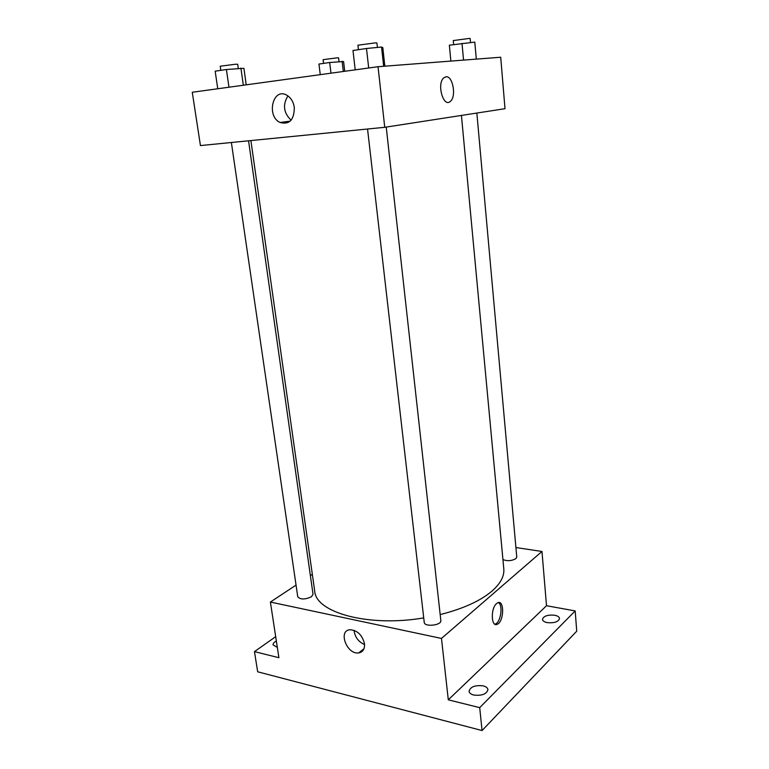 <?xml version="1.0" encoding="UTF-8"?>
<svg xmlns="http://www.w3.org/2000/svg" width="769" height="769" viewBox="0 0 769 769"><rect width="100%" height="100%" fill="white"/><g stroke="black" fill="none" stroke-linecap="round" stroke-linejoin="round"><path stroke-width="1.15" d="M515.912 547.538L541.972 551.469L546.509 605.722L575.183 610.922L576.731 631.186L482.067 730.55L257.673 671.789L254.462 651.622L275.696 636.674M554.699 615.238C557.66 615.854 559.274 616.93 559.534 618.468C558.409 621.861 554.305 623.236 547.211 622.621C544.289 621.996 542.703 620.919 542.453 619.401C543.568 616.017 547.653 614.633 554.699 615.238M483.115 685.852C486.037 686.592 487.642 687.861 487.94 689.639C486.614 694.128 481.903 695.926 473.791 695.051C470.907 694.292 469.33 693.032 469.052 691.293C470.359 686.804 475.05 684.996 483.115 685.852M546.509 605.722L448.298 699.838L479.712 707.643L482.067 730.55M575.183 610.922L479.712 707.643M541.972 551.469L441.483 638.443L448.298 699.838M441.483 638.443L270.39 602.05L278.916 657.706L254.462 651.622M364.477 643.672C364.891 649.007 362.968 652.093 358.7 652.919C346.829 654.88 337.687 630.32 350.106 629.734C357.46 630.378 362.247 635.021 364.477 643.672M277.34 647.392L273.072 644.883C272.957 643.509 274.052 642.221 276.359 641.01M440.176 614.575C463.034 608.798 480.289 600.983 491.939 591.13C500.513 583.565 504.464 576.144 503.801 568.858L461.429 115.437M250.896 140.573L314.704 591.073C315.684 612.585 368.486 627.417 423.729 617.901M270.39 602.05L296.046 585.094M310.378 575.616L312.339 574.318M231.373 142.505L297.757 596.792C300.4 599.685 304.957 599.676 311.435 596.763L313.041 594.322L248.56 140.804M502.936 559.611C507.453 561.283 511.779 560.947 515.912 558.611L516.768 557.016L476.847 113.053M386.23 127.077L440.839 620.535C441.81 625.38 424.373 627.283 424.238 622.342L367.544 129.009M496.572 603.588L497.61 602.877C504.502 599.032 504.185 621.496 497.322 624.274C491.16 627.802 490.43 608.442 496.572 603.588M498.399 602.608C503.137 604.943 500.907 621.881 495.563 623.919L494.794 624.178M364.564 644.576C358.421 641.836 354.913 637.088 354.028 630.301M378.031 66.711L500.706 57.233L505.002 108.689L384.75 127.308L200.44 145.572L192.269 92.261L378.031 66.711L384.75 127.308M294.325 107.506C294.152 119.926 289.394 124.914 280.051 122.482C266.026 116.119 272.947 87.022 286.779 95.183C290.893 97.653 293.412 101.768 294.325 107.506M445.962 76.785C452.778 75.525 456.575 96.375 450.499 101.239C443.655 108.439 436.436 84.129 443.703 77.9L445.962 76.785C452.778 75.525 456.575 96.375 450.499 101.239C443.655 108.439 436.436 84.129 443.703 77.9L445.953 76.785M291.115 120.185C283.559 112.899 282.492 104.795 287.933 95.904M384.836 66.192L382.808 47.611L381.549 47.034L366.486 48.485L352.971 50.514L355.22 69.854M381.549 47.034L383.654 66.278M366.486 48.485L368.697 67.999M358.431 49.697L357.912 45.208L375.224 42.891L376.925 42.958L377.416 47.428M246.224 84.84L243.898 68.316L226.403 69.508L215.166 71.19L217.752 88.752M240.899 68.056L243.331 85.234M226.403 69.508L228.97 87.214M220.828 70.344L220.222 66.211L235.458 64.24L237.679 64.24L238.255 68.326M476.309 59.117L474.79 42.112L449.365 45.198L450.865 61.087M462.015 43.372L463.553 60.107M453.662 44.573L453.287 40.565L469.013 38.469L470.147 38.508L470.503 42.535M344.743 71.296L343.589 61.549L329.68 62.5L318.943 64.048L320.26 74.66M342.099 61.241L343.32 71.488M329.68 62.5L330.978 73.18M323.557 63.385L323.095 59.665L337.043 57.848L338.571 57.848L339.014 61.549M495.563 623.919L497.322 624.274M363.997 648.709L358.7 652.919M290.192 121.146L280.051 122.482"/></g></svg>
